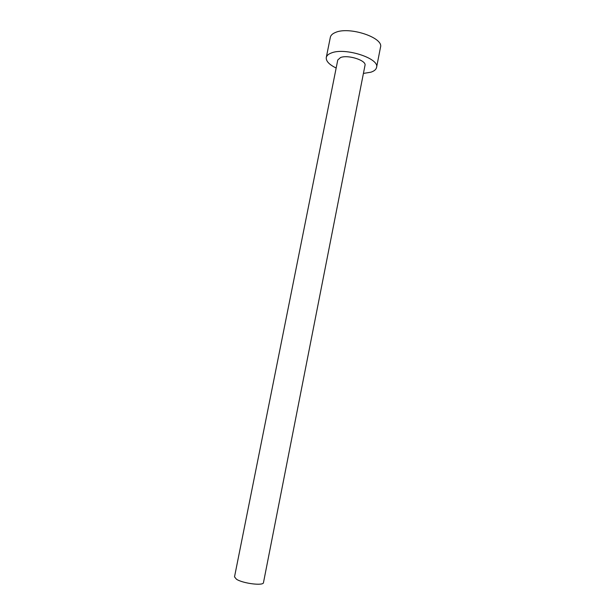 <?xml version="1.0" encoding="UTF-8"?>
<svg xmlns="http://www.w3.org/2000/svg" width="615" height="615" viewBox="0 0 615 615"><rect width="100%" height="100%" fill="white"/><g stroke="black" fill="none" stroke-linecap="round" stroke-linejoin="round"><path stroke-width="0.92" d="M236.468 579.23L234.515 576.87L337.766 60.001L340.533 57.549C347.967 54.435 366.701 60.501 364.995 65.39L263.481 582.605C263.612 586.064 242.879 583.512 236.468 579.23M363.411 73.423L370.83 72.209C374.189 71.117 376.096 69.533 376.565 67.45C379.855 58.448 344.8 47.109 331.208 53.036C328.318 54.143 326.673 55.627 326.281 57.495C325.889 61.108 329.186 64.613 336.159 68.027M376.565 67.45L380.5 47.232C383.898 37.661 348.989 26.084 335.329 32.518C332.423 33.725 330.762 35.316 330.34 37.3L326.281 57.495"/></g></svg>
